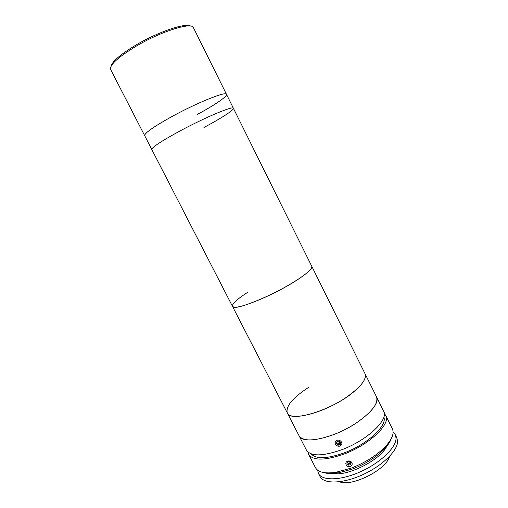 <?xml version="1.0" encoding="UTF-8"?>
<svg xmlns="http://www.w3.org/2000/svg" width="508" height="508" viewBox="0 0 508 508"><rect width="100%" height="100%" fill="white"/><g stroke="black" fill="none" stroke-linecap="round" stroke-linejoin="round"><path stroke-width="0.76" d="M110.992 66.389C112.128 61.43 120.675 54.178 136.627 44.64C158.864 31.56 186.042 22.53 190.716 26.118M247.79 292.246C237.039 299.168 231.94 303.873 232.48 306.356L144.666 135.642C144.513 133.09 153.81 126.613 172.549 116.211C197.758 102.413 226.295 91.04 226.479 94.317L193.434 27.692C191.986 21.819 161.931 31.013 136.811 45.803C118.186 57.042 109.468 64.941 110.642 69.513L144.666 135.642C144.513 133.09 153.81 126.613 172.549 116.211C197.758 102.413 226.295 91.04 226.479 94.317C227.635 96.323 214.497 105.219 197.371 114.408M308.858 387.198C292.792 397.7 285.598 406.26 287.28 412.877L232.48 306.356C234.861 308.775 245.554 305.816 264.566 297.491C289.941 286.131 314.706 269.456 311.772 266.306L233.401 108.274C234.353 109.868 221.069 118.389 203.943 127.47M233.401 108.274C233.477 105.531 205.251 117.348 180.029 130.943C161.258 141.173 151.848 147.358 151.79 149.498C151.848 147.358 161.258 141.173 180.029 130.943C205.251 117.348 233.477 105.531 233.401 108.274L226.479 94.317M337.858 443.338L340.481 442.424M307.918 452.037L308.597 454.311L315.449 467.639C318.052 472.288 324.86 473.85 335.871 472.313L351.187 468.135C364.407 462.998 375.349 456.286 383.997 448.005C391.763 440.055 394.551 433.648 392.347 428.79L385.693 415.366L384.264 413.474M308.597 454.311C313.03 460.781 324.847 460.699 344.043 454.057C369.507 444.71 391.179 423.761 385.693 415.366M347.618 461.105C349.968 460.578 351.485 461.41 352.165 463.594C352.26 464.966 351.657 465.938 350.361 466.515C347.999 466.979 346.488 466.109 345.834 463.899C345.745 462.591 346.342 461.664 347.618 461.105M391.268 438.645C390.074 442.163 387.413 445.986 383.286 450.101C375.139 457.918 364.846 464.236 352.406 469.062L337.979 472.986C332.213 473.869 327.565 473.742 324.021 472.611M347.497 461.677L350.577 462.363M311.137 453.86C315.944 459.238 326.968 458.915 344.195 452.876C367.348 444.354 387.572 425.482 383.819 417.151M287.28 412.877C290.151 423.177 333.585 409.721 354.584 391.109C363.284 383.483 366.751 377.654 364.992 373.621C367.017 379.495 360.242 387.763 344.665 398.424C321.532 413.842 290.055 421.221 287.28 412.877L299.047 435.75C302.254 444.906 333.959 438.302 356.819 422.631C372.199 411.772 378.733 403.117 376.415 396.665C381.591 404.412 359.543 424.847 334.08 434.442C314.909 441.287 303.232 441.725 299.047 435.75L306.476 450.196C310.858 456.559 322.644 456.4 341.833 449.713C367.303 440.303 389.052 419.475 383.635 411.22L311.772 266.306C312.541 268.351 308.146 272.586 298.59 279.013C275.45 294.672 232.874 311.969 232.48 306.356M393.103 432.035L395.256 434.651L396.043 438.029C396.437 447.224 380.79 462.578 360.826 471.589C340.881 480.682 322.059 481.063 318.44 473.456L317.614 470.167M395.256 434.651L396.786 437.731L397.586 441.141C398.024 450.418 382.422 465.83 362.464 474.821C342.525 483.902 323.672 484.2 320.015 476.51L318.44 473.456M386.645 446.443C380.454 459.956 347.593 476.555 333.038 473.52M389.465 456.482C386.626 469.576 351.676 487.236 339.452 481.743M348.501 465.112L350.628 464.712L351.187 462.801L349.618 461.296L347.497 461.702L346.939 463.614L348.501 465.112L348.672 463.658L350.787 463.258L350.628 464.712M350.787 463.258L350.977 462.598M347.307 462.35L348.672 463.658M341.205 445.122C343.84 442.182 338.195 438.099 335.832 441.236C333.21 444.183 338.836 448.24 341.205 445.122M338.29 445.186L340.309 444.475L340.531 442.462L338.741 441.166L336.728 441.884L336.506 443.897L338.29 445.186L338.499 443.801L340.462 443.109M336.791 441.865L336.506 443.897M336.721 442.519L338.499 443.801M383.286 450.101L383.997 448.005M337.979 472.986L335.871 472.313"/></g></svg>
